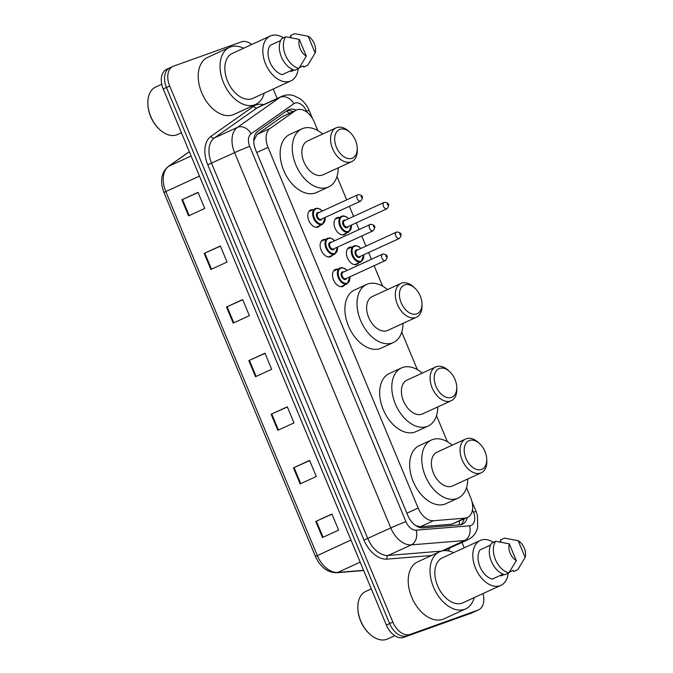 <?xml version="1.0" encoding="UTF-8"?>
<svg xmlns="http://www.w3.org/2000/svg" width="673" height="673" viewBox="0 0 673 673"><rect width="100%" height="100%" fill="white"/><g stroke="black" fill="none" stroke-linecap="round" stroke-linejoin="round"><path stroke-width="1.01" d="M344.719 284.948A9.296 5.99 -114.7 0 1 343.07 286.345A9.296 5.99 -114.7 0 1 342.759 286.471A9.296 5.99 -114.7 0 1 333.64 280.161A9.296 5.99 -114.7 0 1 335.305 269.444A9.296 5.99 -114.7 0 1 335.617 269.318A9.296 5.99 -114.7 0 1 337.442 269.099M332.353 255.252A9.296 5.99 -114.7 0 1 330.704 256.649A9.296 5.99 -114.7 0 1 330.393 256.775A9.296 5.99 -114.7 0 1 321.273 250.457A9.296 5.99 -114.7 0 1 322.939 239.748A9.296 5.99 -114.7 0 1 323.25 239.622A9.296 5.99 -114.7 0 1 325.076 239.403M319.995 225.548A9.296 5.99 -114.7 0 1 318.337 226.944A9.296 5.99 -114.7 0 1 318.035 227.07A9.296 5.99 -114.7 0 1 308.907 220.761A9.296 5.99 -114.7 0 1 310.581 210.043A9.296 5.99 -114.7 0 1 310.892 209.917A9.296 5.99 -114.7 0 1 312.718 209.707M346.242 233.211A9.296 5.99 -114.7 0 1 344.584 234.616A9.296 5.99 -114.7 0 1 344.273 234.742A9.296 5.99 -114.7 0 1 335.154 228.425A9.296 5.99 -114.7 0 1 336.828 217.707A9.296 5.99 -114.7 0 1 337.139 217.581A9.296 5.99 -114.7 0 1 338.965 217.371M358.6 262.916A9.296 5.99 -114.7 0 1 356.951 264.312A9.296 5.99 -114.7 0 1 356.64 264.439A9.296 5.99 -114.7 0 1 347.52 258.121A9.296 5.99 -114.7 0 1 349.186 247.412A9.296 5.99 -114.7 0 1 349.497 247.285A9.296 5.99 -114.7 0 1 351.323 247.067M415.964 525.731L420.356 526.757L451.76 524.2L467.415 517.52A17.439 11.231 65.3 0 0 470.738 497.877L466.498 487.706M317.841 130.562L314.308 122.091A17.439 11.231 65.3 0 0 296.44 110.044A17.439 11.231 65.3 0 0 295.279 110.709L270.167 128.392A17.439 11.231 65.3 0 0 268.005 147.362L418.135 508.022A17.439 11.231 65.3 0 0 433.488 520.725L464.892 518.168A17.439 11.231 65.3 0 0 466.835 517.756A17.439 11.231 65.3 0 0 467.415 517.52M296.44 110.044L282.147 116.74L257.036 134.415L253.982 140.396A17.439 13.241 54.8 0 0 253.822 140.203M447.36 441.715L436.508 415.653M417.369 369.662L401.739 332.126M382.601 286.143L374.095 265.709M371.412 259.265L368.619 252.56M365.935 246.116L361.729 236.004M359.046 229.56L356.253 222.856M353.577 216.412L349.363 206.308M346.688 199.864L336.98 176.553M296.229 110.136A17.439 11.231 65.3 0 0 288.566 109.749A17.439 11.231 65.3 0 0 287.413 110.414L257.91 131.185A17.439 11.231 65.3 0 0 255.74 150.163L407.678 515.156A17.439 11.231 65.3 0 0 423.023 527.859L459.928 524.856A17.439 11.231 65.3 0 0 461.871 524.444A17.439 11.231 65.3 0 0 462.452 524.208A17.439 11.231 65.3 0 0 467.289 517.579M464.059 519.06A17.439 11.231 -114.7 0 1 460.744 524.747M482.995 593.569A17.439 11.231 -114.7 0 1 478.545 609.881A17.439 11.231 -114.7 0 1 477.965 610.125L410.143 634.403A17.439 11.231 -114.7 0 1 392.847 622.121L169.697 86.026A17.439 11.231 -114.7 0 1 173.011 66.383A17.439 11.231 -114.7 0 1 173.592 66.147L241.414 41.861A17.439 11.231 -114.7 0 1 251.71 44.519M273.221 89.004L277.158 98.477M461.964 542.438L464.21 547.83M478.545 609.881L475.306 611.37A17.439 11.231 -114.7 0 1 474.726 611.606L406.904 635.892A17.439 11.231 -114.7 0 1 389.617 623.602L166.458 87.507A17.439 11.231 -114.7 0 1 169.781 67.864A17.439 11.231 -114.7 0 1 170.362 67.628M287.009 110.692A17.439 11.231 -114.7 0 1 292.991 111.625M169.781 67.864L166.551 69.353A17.439 11.231 -114.7 0 0 163.228 88.987L386.386 625.091A17.439 11.231 -114.7 0 0 403.674 637.373L471.495 613.086A17.439 11.231 -114.7 0 0 472.076 612.851L475.306 611.37A17.439 11.231 -114.7 0 1 474.726 611.606L406.904 635.892A17.439 11.231 -114.7 0 1 389.617 623.602L166.458 87.507A17.439 11.231 -114.7 0 1 169.781 67.864L173.011 66.383M204.197 253.401L220.357 245.981L227.045 262.058L210.885 269.486L204.197 253.401L204.794 253.124L211.49 269.208M181.878 199.788L198.039 192.369L204.735 208.453L188.575 215.873L181.878 199.788L182.484 199.519L189.172 215.596M271.143 414.231L287.304 406.812L293.992 422.888L277.831 430.308L271.143 414.231L271.741 413.954L278.437 430.039M293.453 467.836L309.614 460.416L316.31 476.501L300.15 483.921L293.453 467.836L294.059 467.567L300.755 483.643M315.772 521.449L331.932 514.029L338.628 530.114L322.468 537.534L315.772 521.449L316.377 521.171L323.065 537.256M226.507 307.006L242.667 299.586L249.363 315.671L233.203 323.09L226.507 307.006L227.112 306.737L233.809 322.813M248.825 360.619L264.985 353.199L271.682 369.284L255.521 376.703L248.825 360.619L249.431 360.349L256.119 376.426M265.061 353.375L249.431 360.349M242.743 299.771L227.112 306.737M332.008 514.206L316.377 521.171M309.689 460.601L294.059 467.567M287.379 406.988L271.741 413.954M198.114 192.554L182.484 199.519M220.433 246.158L204.794 253.124M394.731 635.699L387.547 638.997A26.154 16.85 -114.7 0 1 386.672 639.35A26.154 16.85 -114.7 0 1 369.628 633.966A26.154 16.85 -114.7 0 1 357.851 608.325A26.154 16.85 -114.7 0 1 365.717 591.458L371.319 588.883M474.229 597.59A31.387 20.215 -114.7 0 1 465.691 608.872A31.387 20.215 -114.7 0 1 464.639 609.301A31.387 20.215 -114.7 0 1 433.858 587.983A31.387 20.215 -114.7 0 1 439.494 551.826A31.387 20.215 -114.7 0 1 440.537 551.397A31.387 20.215 -114.7 0 1 453.619 552.693M465.691 608.872L443.869 618.891A31.387 20.215 -114.7 0 1 442.826 619.32A31.387 20.215 -114.7 0 1 412.044 598.003A31.387 20.215 -114.7 0 1 417.681 561.846L439.494 551.826M508.191 573.186A24.699 15.908 -114.7 0 1 500.88 585.359A24.699 15.908 -114.7 0 1 500.056 585.695A24.699 15.908 -114.7 0 1 475.828 568.921A24.699 15.908 -114.7 0 1 480.261 540.461A24.699 15.908 -114.7 0 1 481.086 540.125A24.699 15.908 -114.7 0 1 493.469 542.32M500.88 585.359L462.898 602.798A24.699 15.908 -114.7 0 1 462.073 603.134A24.699 15.908 -114.7 0 1 437.845 586.36A24.699 15.908 -114.7 0 1 442.287 557.9L480.261 540.461M490.6 545.037L480.068 549.875A17.439 11.231 -114.7 0 0 479.975 566.708A17.439 11.231 -114.7 0 0 492.241 579.116L503.042 574.153M516.3 560.617A11.626 7.487 -114.7 0 1 509.335 543.877L516.3 560.617L508.889 572.866A18.6 11.979 -114.7 0 1 495.429 559.541A18.6 11.979 -114.7 0 1 495.74 541.277L491.702 543.136A18.6 11.979 -114.7 0 0 491.391 561.391A18.6 11.979 -114.7 0 0 504.851 574.717L508.889 572.866M509.335 543.877L495.74 541.277M525.133 557.454L518.168 540.713A11.626 7.487 -114.7 0 1 525.133 557.454L518.109 569.122A18.6 11.979 -114.7 0 1 517.722 569.703L513.676 571.554L513.196 570.384L509.343 572.151M504.144 574.54L501.074 575.953L500.762 575.205M499.4 541.891L501.023 541.142L500.535 539.973L504.573 538.114L518.168 540.713M369.628 633.966L369.132 633.503A24.994 16.102 -114.7 0 1 357.885 609.006L357.851 608.325M519.96 566.178L517.722 569.703M469.451 440.487A15.689 10.112 -114.7 0 1 479.681 443.726A15.689 10.112 -114.7 0 1 486.739 459.104A15.689 10.112 -114.7 0 1 481.498 469.443A15.689 10.112 -114.7 0 1 465.935 458.38A15.689 10.112 -114.7 0 1 469.451 440.487M486.739 459.104L486.806 460.803A18.6 11.979 -114.7 0 1 481.212 472.799A18.6 11.979 -114.7 0 1 480.598 473.052A18.6 11.979 -114.7 0 1 462.351 460.416A18.6 11.979 -114.7 0 1 465.691 438.989A18.6 11.979 -114.7 0 1 466.313 438.737A18.6 11.979 -114.7 0 1 478.436 442.565L479.681 443.726M465.691 438.989L437.004 452.163A18.6 11.979 65.3 0 0 433.664 473.59A18.6 11.979 65.3 0 0 451.911 486.217A18.6 11.979 65.3 0 0 452.525 485.965L481.212 472.799M467.752 478.983A31.968 20.594 -114.7 0 1 458.103 498.113A31.968 20.594 -114.7 0 1 457.043 498.55A31.968 20.594 -114.7 0 1 425.689 476.846A31.968 20.594 -114.7 0 1 431.427 440.016A31.968 20.594 -114.7 0 1 432.495 439.578A31.968 20.594 -114.7 0 1 452.222 445.173M458.103 498.113L445.989 503.682A31.968 20.594 -114.7 0 1 444.92 504.119A31.968 20.594 -114.7 0 1 413.567 482.406A31.968 20.594 -114.7 0 1 419.304 445.576L431.427 440.016M439.461 368.442A15.689 10.112 -114.7 0 1 449.682 371.673A15.689 10.112 -114.7 0 1 456.748 387.051A15.689 10.112 -114.7 0 1 451.507 397.39A15.689 10.112 -114.7 0 1 435.944 386.327A15.689 10.112 -114.7 0 1 439.461 368.442M456.748 387.051L456.816 388.75A18.6 11.979 -114.7 0 1 451.221 400.746A18.6 11.979 -114.7 0 1 450.599 400.999A18.6 11.979 -114.7 0 1 432.36 388.363A18.6 11.979 -114.7 0 1 435.7 366.936A18.6 11.979 -114.7 0 1 436.323 366.684A18.6 11.979 -114.7 0 1 448.445 370.512L449.682 371.673M435.7 366.936L407.014 380.11A18.6 11.979 65.3 0 0 403.674 401.537A18.6 11.979 65.3 0 0 421.921 414.164A18.6 11.979 65.3 0 0 422.535 413.912L451.221 400.746M437.753 406.929A31.968 20.594 -114.7 0 1 428.112 426.068A31.968 20.594 -114.7 0 1 427.052 426.497A31.968 20.594 -114.7 0 1 395.699 404.793A31.968 20.594 -114.7 0 1 401.436 367.963A31.968 20.594 -114.7 0 1 402.504 367.525A31.968 20.594 -114.7 0 1 422.232 373.12M428.112 426.068L415.99 431.629A31.968 20.594 -114.7 0 1 414.93 432.066A31.968 20.594 -114.7 0 1 383.576 410.353A31.968 20.594 -114.7 0 1 389.314 373.523L401.436 367.963M404.692 284.915A15.689 10.112 -114.7 0 1 414.921 288.145A15.689 10.112 -114.7 0 1 421.979 303.531A15.689 10.112 -114.7 0 1 416.738 313.862A15.689 10.112 -114.7 0 1 401.175 302.808A15.689 10.112 -114.7 0 1 404.692 284.915M421.979 303.531L422.047 305.222A18.6 11.979 -114.7 0 1 416.452 317.219A18.6 11.979 -114.7 0 1 415.838 317.471A18.6 11.979 -114.7 0 1 397.592 304.844A18.6 11.979 -114.7 0 1 400.931 283.417A18.6 11.979 -114.7 0 1 401.554 283.165A18.6 11.979 -114.7 0 1 413.676 286.992L414.921 288.145M400.931 283.417L372.245 296.583A18.6 11.979 65.3 0 0 368.905 318.018A18.6 11.979 65.3 0 0 387.152 330.645A18.6 11.979 65.3 0 0 387.766 330.393L416.452 317.219M402.984 323.402A31.968 20.594 -114.7 0 1 393.343 342.54A31.968 20.594 -114.7 0 1 392.283 342.978A31.968 20.594 -114.7 0 1 360.93 321.265A31.968 20.594 -114.7 0 1 366.667 284.435A31.968 20.594 -114.7 0 1 367.736 284.006A31.968 20.594 -114.7 0 1 387.463 289.6M393.343 342.54L381.229 348.109A31.968 20.594 -114.7 0 1 380.161 348.538A31.968 20.594 -114.7 0 1 348.807 326.834A31.968 20.594 -114.7 0 1 354.545 290.004L366.667 284.435M339.932 129.342A15.689 10.112 -114.7 0 1 350.162 132.573A15.689 10.112 -114.7 0 1 357.22 147.959A15.689 10.112 -114.7 0 1 351.979 158.29A15.689 10.112 -114.7 0 1 336.416 147.227A15.689 10.112 -114.7 0 1 339.932 129.342M357.22 147.959L357.287 149.65A18.6 11.979 -114.7 0 1 351.693 161.646A18.6 11.979 -114.7 0 1 351.079 161.899A18.6 11.979 -114.7 0 1 332.832 149.271A18.6 11.979 -114.7 0 1 336.172 127.836A18.6 11.979 -114.7 0 1 336.794 127.584A18.6 11.979 -114.7 0 1 348.917 131.42L350.162 132.573M336.172 127.836L307.485 141.01A18.6 11.979 65.3 0 0 304.146 162.437A18.6 11.979 65.3 0 0 322.392 175.073A18.6 11.979 65.3 0 0 323.006 174.82L351.693 161.646M338.225 167.829A31.968 20.594 -114.7 0 1 328.584 186.968A31.968 20.594 -114.7 0 1 327.524 187.397A31.968 20.594 -114.7 0 1 296.17 165.693A31.968 20.594 -114.7 0 1 301.908 128.863A31.968 20.594 -114.7 0 1 302.976 128.425A31.968 20.594 -114.7 0 1 322.704 134.02M328.584 186.968L316.47 192.528A31.968 20.594 -114.7 0 1 315.401 192.966A31.968 20.594 -114.7 0 1 284.048 171.253A31.968 20.594 -114.7 0 1 289.785 134.432L301.908 128.863M181.441 132.741L177.554 134.524A26.154 16.85 -114.7 0 1 176.688 134.886A26.154 16.85 -114.7 0 1 159.636 129.502A26.154 16.85 -114.7 0 1 147.867 103.861A26.154 16.85 -114.7 0 1 155.732 86.985L161.756 84.226M264.245 93.126A31.387 20.215 -114.7 0 1 255.698 104.408A31.387 20.215 -114.7 0 1 254.655 104.828A31.387 20.215 -114.7 0 1 223.873 83.519A31.387 20.215 -114.7 0 1 229.501 47.362A31.387 20.215 -114.7 0 1 230.553 46.933A31.387 20.215 -114.7 0 1 243.626 48.229M255.698 104.408L233.876 114.418A31.387 20.215 -114.7 0 1 232.833 114.847A31.387 20.215 -114.7 0 1 202.051 93.539A31.387 20.215 -114.7 0 1 207.688 57.373L229.501 47.362M298.206 68.713A24.699 15.908 -114.7 0 1 290.887 80.895A24.699 15.908 -114.7 0 1 290.063 81.231A24.699 15.908 -114.7 0 1 265.835 64.457A24.699 15.908 -114.7 0 1 270.277 35.997A24.699 15.908 -114.7 0 1 271.093 35.661A24.699 15.908 -114.7 0 1 283.484 37.856M290.887 80.895L252.905 98.334A24.699 15.908 -114.7 0 1 252.089 98.67A24.699 15.908 -114.7 0 1 227.861 81.896A24.699 15.908 -114.7 0 1 232.294 53.436L270.277 35.997M280.616 40.565L270.075 45.402A17.439 11.231 -114.7 0 0 269.982 62.236A17.439 11.231 -114.7 0 0 282.248 74.644L293.049 69.689M306.316 56.153A11.626 7.487 -114.7 0 1 299.35 39.413L306.316 56.153L298.896 68.394A18.6 11.979 -114.7 0 1 285.436 55.068A18.6 11.979 -114.7 0 1 285.756 36.813L281.709 38.664A18.6 11.979 -114.7 0 0 281.398 56.927A18.6 11.979 -114.7 0 0 294.858 70.253L298.896 68.394M299.35 39.413L285.756 36.813M315.149 52.99L308.175 36.249A11.626 7.487 -114.7 0 1 315.149 52.99L308.125 64.65A18.6 11.979 -114.7 0 1 307.729 65.231L303.691 67.09L303.203 65.92L299.359 67.687M294.16 70.068L291.081 71.481L290.77 70.732M289.407 37.419L291.03 36.679L290.543 35.509L294.581 33.65L308.175 36.249M159.636 129.502L159.139 129.039A24.994 16.102 -114.7 0 1 147.892 104.534L147.867 103.861M309.975 61.706L307.729 65.231M451.76 524.2L464.892 518.168M286.538 111.028A17.439 13.241 54.8 0 1 289.171 113.375M459.323 521.239A17.439 12.989 85.3 0 1 459.297 524.906M420.356 526.757L433.488 520.725M406.862 513.205L418.135 508.022M256.733 152.544L268.005 147.362M257.036 134.415L270.167 128.392M282.147 116.74L295.279 110.709M306.888 112.13L306.535 111.289A11.626 7.487 65.3 0 0 295.01 103.095A11.626 7.487 65.3 0 0 293.849 103.701L251.155 133.759A11.626 7.487 65.3 0 0 249.717 146.411L405.937 521.693A11.626 7.487 65.3 0 0 416.166 530.164L469.561 525.815A11.626 7.487 65.3 0 0 470.856 525.546A11.626 7.487 65.3 0 0 473.455 512.288L472.454 509.882M473.455 512.288A11.626 0.496 157.4 0 1 476.105 511.53L477.494 515.745L477.67 527.455L476.543 530.812C474.759 534.842 471.916 537.794 468.013 539.662A23.252 14.974 -114.7 0 1 467.239 539.973A23.252 14.974 -114.7 0 1 464.648 540.528L441.791 551.019M469.561 525.815A11.626 8.656 85.3 0 1 464.648 540.528L411.253 544.878A23.252 14.974 -114.7 0 1 390.786 527.935L234.574 152.645A23.252 14.974 -114.7 0 1 237.46 127.348L280.145 97.291A23.252 14.974 -114.7 0 1 281.684 96.399L258.659 106.973A23.252 14.974 65.3 0 0 257.111 107.865L214.426 137.923A23.252 14.974 65.3 0 0 211.541 163.219L367.761 538.509A23.252 14.974 65.3 0 0 388.228 555.452L441.429 551.12M431.486 555.503L387 559.128A26.154 16.85 -114.7 0 1 363.975 540.074L207.755 164.784A26.154 16.85 -114.7 0 1 211.002 136.325L253.687 106.258A2.902 2.204 -125.2 0 0 257.111 107.865L280.145 97.291A11.626 8.833 54.8 0 1 293.849 103.701M449.976 547.94A26.154 16.85 -114.7 0 1 448.05 550.851M443.844 550.674A23.252 14.974 65.3 0 0 444.205 550.548A23.252 14.974 65.3 0 0 444.979 550.236L468.013 539.662M253.687 106.258A26.154 16.85 -114.7 0 1 263.648 104.685M410.143 634.403L403.674 637.373M392.847 622.121L386.386 625.091M477.965 610.125L471.495 613.086M169.697 86.026L163.228 88.987M416.166 530.164A11.626 8.656 85.3 0 1 411.253 544.878L388.228 555.452A2.902 2.162 -94.7 0 0 387 559.128M405.937 521.693A11.626 0.496 157.4 0 0 390.786 527.935L363.975 540.074M251.155 133.759A11.626 8.833 54.8 0 0 237.46 127.348L214.426 137.923A2.902 2.204 -125.2 0 1 211.002 136.325M249.717 146.411A11.626 0.496 157.4 0 0 234.574 152.645L207.755 164.784M281.684 96.399L283.005 95.86C286.563 94.632 290.189 94.573 293.865 95.667L300.293 98.931C304.238 101.917 307.199 105.779 309.185 110.532A11.626 0.496 157.4 0 0 306.535 111.289M350.978 540.024L315.452 556.462L163.968 192.554L165.802 191.586L317.286 555.494A23.252 14.974 65.3 0 0 337.753 572.429A5.813 4.332 85.3 0 1 336.635 572.723C327.448 572.614 320.39 567.196 315.452 556.462M163.968 192.554C159.779 181.298 161.175 172.641 168.157 166.593A5.813 4.417 54.8 0 1 168.687 166.29A23.252 14.974 65.3 0 0 165.802 191.586L199.494 176.116M189.349 151.745L168.687 166.29L191.115 155.993M360.181 562.132L337.753 572.429L363.588 570.325M354.814 264.657L361.149 261.747A8.715 5.62 -114.7 0 1 360.863 261.864A8.715 5.62 -114.7 0 1 352.307 255.942A8.715 5.62 -114.7 0 1 353.872 245.897A8.715 5.62 -114.7 0 1 354.166 245.78M360.762 248.488A8.135 5.241 65.3 0 0 354.789 246.133A8.135 5.241 65.3 0 0 352.972 255.404A8.135 5.241 65.3 0 0 361.039 261.141A8.135 5.241 65.3 0 0 363.672 254.831M360.602 256.245A4.072 2.625 -114.7 0 1 359.483 257.389A4.072 2.625 -114.7 0 1 355.445 254.52A4.072 2.625 -114.7 0 1 356.354 249.885A4.072 2.625 -114.7 0 1 357.691 249.902M356.984 250.23A3.491 2.246 65.3 0 0 356.867 250.28A3.491 2.246 65.3 0 0 356.236 254.301A3.491 2.246 65.3 0 0 359.66 256.665A3.491 2.246 65.3 0 0 359.777 256.615A3.491 2.246 65.3 0 0 359.887 256.564M359.777 256.615L399.375 238.435A3.491 2.246 -114.7 0 1 399.257 238.486A3.491 2.246 -114.7 0 1 395.833 236.114A3.491 2.246 -114.7 0 1 396.464 232.101A3.491 2.246 -114.7 0 1 396.574 232.05M399.712 233.809L400.157 234.877L399.712 233.809M342.448 234.953L348.791 232.042A8.715 5.62 -114.7 0 1 348.496 232.16A8.715 5.62 -114.7 0 1 339.949 226.237A8.715 5.62 -114.7 0 1 341.514 216.201A8.715 5.62 -114.7 0 1 341.8 216.075M348.404 218.792A8.135 5.241 65.3 0 0 342.431 216.428A8.135 5.241 65.3 0 0 340.605 225.707A8.135 5.241 65.3 0 0 348.681 231.436A8.135 5.241 65.3 0 0 351.314 225.127M348.235 226.54A4.072 2.625 -114.7 0 1 347.117 227.684A4.072 2.625 -114.7 0 1 343.079 224.824A4.072 2.625 -114.7 0 1 343.996 220.18A4.072 2.625 -114.7 0 1 345.325 220.206M344.618 220.534A3.491 2.246 65.3 0 0 344.5 220.584A3.491 2.246 65.3 0 0 343.878 224.597A3.491 2.246 65.3 0 0 347.293 226.969A3.491 2.246 65.3 0 0 347.411 226.919A3.491 2.246 65.3 0 0 347.529 226.86M347.411 226.919L387.009 208.739A3.491 2.246 -114.7 0 1 386.891 208.79A3.491 2.246 -114.7 0 1 383.475 206.418A3.491 2.246 -114.7 0 1 384.098 202.396A3.491 2.246 -114.7 0 1 384.216 202.354M387.354 204.104L387.799 205.181L387.354 204.104M349.943 276.796L347.268 283.779A8.715 5.62 -114.7 0 1 346.982 283.897A8.715 5.62 -114.7 0 1 338.426 277.974A8.715 5.62 -114.7 0 1 339.991 267.93A8.715 5.62 -114.7 0 1 340.286 267.812M346.881 270.521A8.135 5.241 65.3 0 0 340.908 268.165A8.135 5.241 65.3 0 0 339.091 277.436A8.135 5.241 65.3 0 0 347.159 283.173A8.135 5.241 65.3 0 0 349.792 276.864M346.713 278.277A4.072 2.625 -114.7 0 1 345.594 279.421A4.072 2.625 -114.7 0 1 341.564 276.553A4.072 2.625 -114.7 0 1 342.473 271.917A4.072 2.625 -114.7 0 1 343.802 271.934M343.104 272.271A3.491 2.246 65.3 0 0 342.986 272.313A3.491 2.246 65.3 0 0 342.355 276.334A3.491 2.246 65.3 0 0 345.779 278.698A3.491 2.246 65.3 0 0 345.897 278.656A3.491 2.246 65.3 0 0 346.006 278.597M342.986 272.313L382.828 254.032C387.53 254.461 388.414 256.615 385.486 260.476A3.491 2.246 -114.7 0 1 385.377 260.518A3.491 2.246 -114.7 0 1 381.953 258.154A3.491 2.246 -114.7 0 1 382.575 254.133A3.491 2.246 -114.7 0 1 382.693 254.083M386.277 256.909L385.831 255.841L386.277 256.909M337.577 247.092L334.902 254.074A8.715 5.62 -114.7 0 1 334.616 254.192A8.715 5.62 -114.7 0 1 326.069 248.278A8.715 5.62 -114.7 0 1 327.633 238.234A8.715 5.62 -114.7 0 1 327.919 238.116M334.523 240.825A8.135 5.241 65.3 0 0 328.55 238.461A8.135 5.241 65.3 0 0 326.725 247.74A8.135 5.241 65.3 0 0 334.792 253.477A8.135 5.241 65.3 0 0 337.434 247.159M334.355 248.573A4.072 2.625 -114.7 0 1 333.236 249.725A4.072 2.625 -114.7 0 1 329.198 246.856A4.072 2.625 -114.7 0 1 330.106 242.213A4.072 2.625 -114.7 0 1 331.444 242.238M330.737 242.566A3.491 2.246 65.3 0 0 330.62 242.617A3.491 2.246 65.3 0 0 329.997 246.629A3.491 2.246 65.3 0 0 333.413 249.002A3.491 2.246 65.3 0 0 333.53 248.951A3.491 2.246 65.3 0 0 333.64 248.892M330.62 242.617L370.47 224.328C375.164 224.765 376.056 226.91 373.128 230.772A3.491 2.246 -114.7 0 1 373.01 230.822A3.491 2.246 -114.7 0 1 369.586 228.45A3.491 2.246 -114.7 0 1 370.217 224.437A3.491 2.246 -114.7 0 1 370.335 224.387M373.91 227.213L373.465 226.136L373.91 227.213M325.219 217.396L322.544 224.378A8.715 5.62 -114.7 0 1 322.249 224.496A8.715 5.62 -114.7 0 1 313.702 218.574A8.715 5.62 -114.7 0 1 315.267 208.529A8.715 5.62 -114.7 0 1 315.561 208.411M322.157 211.12A8.135 5.241 65.3 0 0 316.184 208.765A8.135 5.241 65.3 0 0 314.367 218.044A8.135 5.241 65.3 0 0 322.434 223.773A8.135 5.241 65.3 0 0 325.067 217.463M321.988 218.876A4.072 2.625 -114.7 0 1 320.87 220.021A4.072 2.625 -114.7 0 1 316.84 217.152A4.072 2.625 -114.7 0 1 317.749 212.517A4.072 2.625 -114.7 0 1 319.078 212.533M318.371 212.87A3.491 2.246 65.3 0 0 318.262 212.912A3.491 2.246 65.3 0 0 317.631 216.933A3.491 2.246 65.3 0 0 321.055 219.297A3.491 2.246 65.3 0 0 321.164 219.255A3.491 2.246 65.3 0 0 321.282 219.196M318.262 212.912L358.103 194.632C362.806 195.061 363.689 197.214 360.762 201.076A3.491 2.246 -114.7 0 1 360.644 201.118A3.491 2.246 -114.7 0 1 357.228 198.754A3.491 2.246 -114.7 0 1 357.851 194.733A3.491 2.246 -114.7 0 1 357.969 194.69M361.552 197.509L361.107 196.44L361.552 197.509M476.105 511.53L471.975 501.612M312.524 118.557L309.185 110.532M168.157 166.593L189.323 151.686M363.672 570.519L336.635 572.723M347.537 248.808L355.874 245.536L358.793 246.554L360.913 248.421M356.867 250.28L396.717 232C401.411 232.429 402.303 234.574 399.375 238.435M361.149 261.747L363.824 254.764M335.171 219.112L343.508 215.84L346.427 216.849L348.547 218.725M344.5 220.584L384.35 202.295C389.053 202.733 389.936 204.878 387.009 208.739M348.791 232.042L351.457 225.06M347.032 270.453L344.904 268.586L341.993 267.568L333.657 270.84M385.486 260.476L345.897 278.656M347.268 283.779L340.933 286.69M334.666 240.757L332.546 238.89L329.627 237.872L321.29 241.144M373.128 230.772L333.53 248.951M334.902 254.074L328.567 256.985M322.308 211.053L320.18 209.185L317.269 208.167L308.932 211.44M360.762 201.076L321.164 219.255M322.544 224.378L316.201 227.289"/></g></svg>
